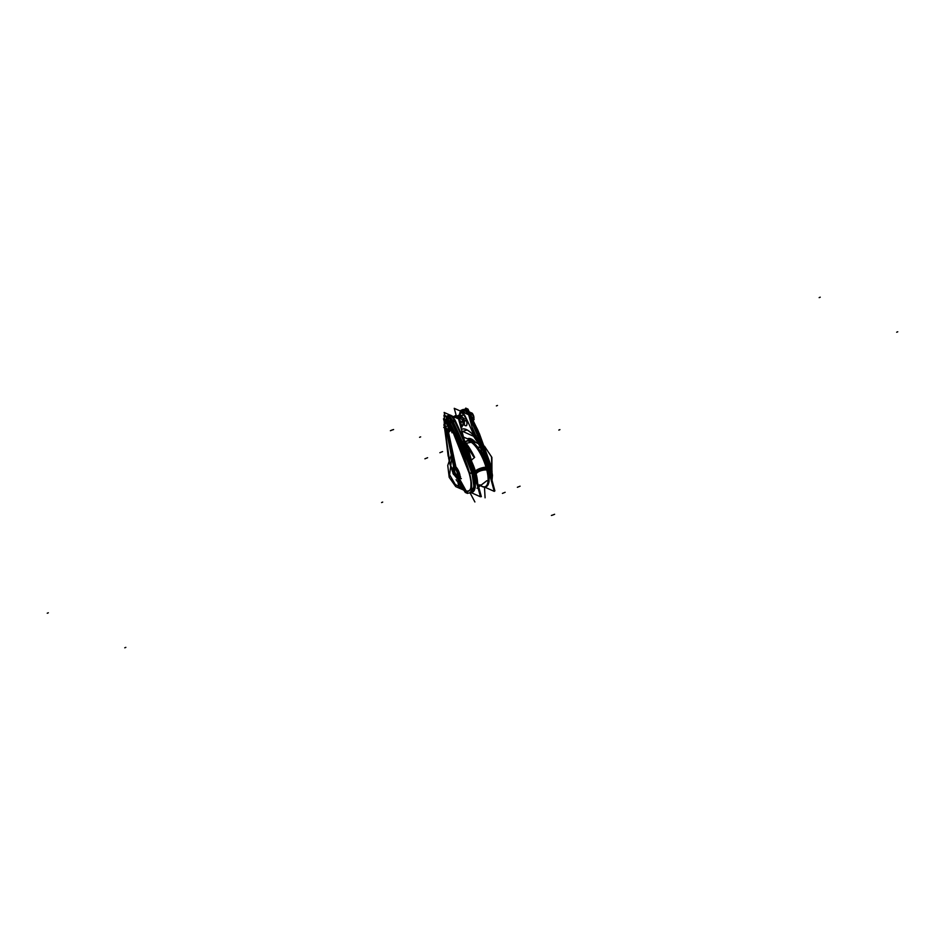 <?xml version="1.0" encoding="UTF-8"?>
<svg xmlns="http://www.w3.org/2000/svg" width="945" height="945" viewBox="0 0 945 945"><rect width="100%" height="100%" fill="white"/><g stroke="black" fill="none" stroke-linecap="round" stroke-linejoin="round"><path stroke-width="1.42" d="M446.406 416.591L446.312 416.674A9.048 3.083 67.8 0 1 446.347 416.639L447.091 416.048A9.308 3.178 67.8 0 1 452.537 420.608A116.329 39.678 67.8 0 1 473.433 473.185A24.771 8.446 67.8 0 1 471.827 492.333M471.909 473.681A24.357 8.304 67.8 0 1 470.185 492.51A24.357 8.304 67.8 0 1 469.854 492.534M472.394 470.74A24.724 8.434 67.8 0 1 471.614 492.369L470.752 492.451L474.26 486.793L472.358 473.539M472.878 472.252L471.732 472.63A3.095 0.768 161.9 0 1 469.488 473.173A3.095 0.768 -18.1 0 0 471.732 472.63L472.878 472.252L471.732 472.63L452.242 421.942L452.809 421.671L452.242 421.942L447.965 416.426L446.512 416.497M473.303 473.232A24.735 8.434 67.8 0 1 472.335 492.18A24.735 8.434 -112.2 0 0 473.303 473.232A24.735 8.434 67.8 0 1 472.335 492.18A24.735 8.434 -112.2 0 0 472.358 492.168A24.735 8.434 -112.2 0 0 473.303 473.232A24.735 8.434 67.8 0 1 471.555 492.369M471.614 492.369A24.724 8.434 67.8 0 1 471.071 492.416A24.735 8.434 -112.2 0 0 471.992 492.286A24.735 8.434 67.8 0 1 471.059 492.38A24.735 8.434 -112.2 0 0 471.992 492.286A24.735 8.434 67.8 0 1 471.059 492.38M464.822 448.273L467.539 449.489L480.473 496.786L470.775 492.451M458.03 483.072L459.175 487.277L462.07 488.565M470.35 462.944L473.244 471.992M452.915 421.624A116.306 39.666 -112.2 0 1 470.137 463.286A116.306 39.666 67.8 0 1 472.996 472.205A116.306 39.666 67.8 0 0 470.137 463.286A116.306 39.666 -112.2 0 0 452.915 421.624A116.306 39.666 67.8 0 1 470.137 463.286A116.306 39.666 67.8 0 1 472.996 472.205A116.306 39.666 67.8 0 0 470.137 463.286A116.306 39.666 -112.2 0 0 452.915 421.624A116.306 39.666 67.8 0 1 470.137 463.286A116.306 39.666 67.8 0 1 472.996 472.205M452.549 420.608L451.048 421.316A115.904 39.525 67.8 0 1 471.838 473.705L473.433 473.185M472.098 472.512L452.454 421.848M452.123 421.411L449.395 422.97M472.559 472.854L469.24 473.693M451.509 422.261A3.095 0.614 156.5 0 0 450.529 422.781A3.095 0.614 -23.5 0 1 451.509 422.261A3.095 0.614 156.5 0 0 450.529 422.781A3.095 0.614 -23.5 0 1 451.509 422.261A3.095 0.614 156.5 0 0 450.529 422.781M449.206 422.521L462.436 453.482L469.169 473.197L463.18 455.502L449.206 422.521L469.169 473.197C472.63 486.273 471.496 492.18 465.767 490.916C471.496 492.18 472.63 486.273 469.169 473.197L449.655 423.395L462.436 453.482L469.169 473.197C470.752 477.154 471.295 482.151 470.775 488.187C469.677 491.187 467.999 492.097 465.767 490.916C467.999 492.097 469.677 491.187 470.775 488.187C471.295 482.151 470.752 477.154 469.169 473.197C470.752 477.154 471.295 482.151 470.775 488.187C469.677 491.187 467.999 492.097 465.767 490.916L458.656 477.331C462.282 479.233 458.148 467.279 454.828 466.322C458.148 467.279 462.282 479.233 458.656 477.331L465.767 490.916L458.656 477.331C462.282 479.233 458.148 467.279 454.828 466.322C458.148 467.279 462.282 479.233 458.656 477.331C462.282 479.233 458.148 467.279 454.828 466.322L448.237 431.877C449.879 432.267 450.623 430.613 450.47 426.927L449.489 423.549L450.47 426.927C450.623 430.613 449.879 432.267 448.237 431.877C449.879 432.267 450.623 430.613 450.47 426.927L449.489 423.549L450.47 426.927C450.623 430.613 449.879 432.267 448.237 431.877M470.48 492.487L473.965 486.852L472.051 473.646L473.917 482.635M453.529 474.473L450.115 464.692L453.529 474.473L450.115 464.692L462.92 488.943L450.115 464.692L444.705 427.258L448.143 456.163L444.705 427.258L450.115 464.692L444.705 427.258M446.666 416.379A9.273 3.166 67.8 0 1 447.15 416.013L448.981 415.268A9.273 3.166 67.8 0 1 454.238 420.123L452.643 420.773M454.25 420.123A116.306 39.666 67.8 0 1 467.066 449.277M472.146 463.428L470.539 464.078M452.407 420.868A116.306 39.666 67.8 0 1 470.303 464.172M453.033 421.576L454.533 420.962A116.306 39.666 67.8 0 1 463.452 440.594L464.219 440.299L463.452 440.594A116.306 39.666 -112.2 0 0 454.533 420.962L453.033 421.576L454.533 420.962A116.306 39.666 67.8 0 1 463.452 440.594L467.385 454.061M463.983 440.323L463.31 440.571M464.338 441.386L463.605 441.433M455.325 420.915L454.533 420.962A116.306 39.666 67.8 0 1 463.452 440.594L464.149 440.335L463.452 440.594L468.366 457.321M465.743 445.875L464.219 440.299L463.936 441.291M464.656 441.74A36.583 12.474 67.8 0 1 464.692 441.787A3.709 2.362 140.3 0 0 464.775 440.972A37.646 12.84 67.8 0 0 464.231 440.346M445 415.623L444.138 412.469L450.292 415.209M464.538 440.878L458.526 418.883L451.462 415.741M459.66 423.029L460.806 422.557A4.949 1.689 -112.2 0 0 460.38 421.186M459.506 422.462L460.652 421.99A4.949 1.689 -112.2 0 1 460.959 423.325M461.987 427.081L459.412 417.643L455.041 415.694L459.412 417.643L461.987 427.081L460.593 426.455L461.987 427.081M455.478 417.288L455.041 415.694L455.478 417.288M456.104 417.808A4.949 1.689 67.8 0 1 458.053 417.43A4.949 1.689 67.8 0 1 460.617 422.32A4.949 1.689 -112.2 0 0 458.053 417.43A4.949 1.689 -112.2 0 0 456.104 417.808A4.949 1.689 67.8 0 1 458.053 417.43A4.949 1.689 67.8 0 1 460.617 422.32L459.577 422.746L460.617 422.32A4.949 1.689 -112.2 0 0 458.053 417.43A4.949 1.689 -112.2 0 0 456.104 417.808A4.949 1.689 67.8 0 1 458.053 417.43A4.949 1.689 67.8 0 1 460.617 422.32A4.949 1.689 -112.2 0 0 458.053 417.43A4.949 1.689 -112.2 0 0 456.104 417.808A4.949 1.689 67.8 0 1 458.053 417.43A4.949 1.689 67.8 0 1 460.617 422.32A4.949 1.689 -112.2 0 0 458.053 417.43A4.949 1.689 -112.2 0 0 456.104 417.808M450.387 422.261L449.95 420.679M444.705 421.364A6.19 2.114 67.8 0 1 445.39 420.076A6.19 2.114 67.8 0 1 450.446 427.317M447.646 420.655L446.642 419.556L448.131 420.868M466.133 491.483L467.775 492.983C474.295 494.707 471.874 477.249 465.85 461.774C460.782 445.556 454.628 430.908 447.363 417.808L446.524 418.848M458.467 477.26L457.64 477.603A6.19 2.114 67.8 0 0 458.597 477.745A6.19 2.114 67.8 0 0 458.514 472.027A6.19 2.114 67.8 0 0 454.545 466.298M458.857 477.379L457.971 477.745A6.19 2.114 67.8 0 1 454.002 472.016A6.19 2.114 67.8 0 1 453.919 466.298A6.19 2.114 67.8 0 1 454.876 466.452M466.168 491.494L458.904 477.627M458.868 477.556L458.124 475.666M455.962 469.511L448.024 429.668M446.808 420.608L446.56 418.859M463.936 490.502L450.163 464.905M448.804 459.211L444.327 426.301M444.28 424.577L444.233 421.517M444.28 419.155L444.41 418.399M453.777 469.098L454.805 472.11L453.777 469.098M448.107 416.367L446.69 419.698M446.654 418.659A3.095 2.74 114 0 1 447.776 416.58A3.095 2.74 114 0 0 446.642 418.694A3.095 2.74 -66 0 1 447.776 416.58A3.095 2.74 114 0 0 446.642 418.694A3.095 2.74 -66 0 1 447.646 416.71M446.347 416.639A9.048 3.083 67.8 0 1 451.627 421.045M452.064 422.025L447.835 416.521M446.394 416.603L446.973 416.143A9.273 3.166 67.8 0 1 452.419 420.667A9.273 3.166 -112.2 0 0 446.808 416.296A9.273 3.166 67.8 0 1 452.419 420.667A9.273 3.166 -112.2 0 0 446.808 416.296M454.58 421.34L453.198 421.907M447.15 416.013A9.273 3.166 67.8 0 1 452.962 422.002M448.875 415.304A9.273 3.166 67.8 0 1 454.12 420.171A9.273 3.166 -112.2 0 0 448.875 415.304C450.659 414.382 452.82 416.213 455.348 420.808L455.348 420.785M452.501 420.832A9.273 3.166 -112.2 0 0 447.257 415.965M455.171 420.442L454.226 420.631M464.373 440.701L463.605 440.996M464.751 441.516A36.914 12.592 67.8 0 1 474.626 457.392L470.634 460.794M464.408 441.138L473.48 456.565L464.975 442.992M464.16 441.15L463.416 441.209L464.16 441.15M448.036 416.332L446.631 419.674M452.478 421.954L449.643 423.502M450.411 426.549L449.099 427.081A6.19 2.114 67.8 0 1 448.922 431.995A6.19 2.114 67.8 0 1 443.866 424.742L444.847 424.34M458.833 477.65L467.539 493.432L458.833 477.65L467.539 493.432L465.271 492.416L455.75 474.603M458.821 477.603L458.018 475.618M455.833 469.452L448.001 429.656M446.831 420.619L446.241 416.166L446.831 420.619L446.241 416.166L443.973 415.162L444.953 422.616M454.769 472.004L445.473 426.644M446.335 416.969L446.3 420.277M447.493 429.432L455.325 469.228M457.498 475.382L458.29 477.331M458.479 477.78L467.078 492.806M455.797 474.626L464.881 491.825L455.797 474.626L464.881 491.825L467.043 492.782L458.797 477.662M457.51 474.402L447.942 429.632L455.773 469.429L447.942 429.632M490.207 473.752A24.771 8.446 -112.2 0 0 487.915 464.408M491.683 479.174A24.357 8.304 -112.2 0 0 489.876 466.346M489.522 466.523L491.329 477.827M490.42 474.508A24.735 8.434 -112.2 0 0 488.801 466.889A24.735 8.434 67.8 0 1 490.42 474.508A24.735 8.434 -112.2 0 0 488.801 466.889A24.735 8.434 67.8 0 1 490.42 474.508A24.735 8.434 -112.2 0 0 488.801 466.889M488.6 465.814L489.486 465.365C484.383 448.048 477.556 431.286 468.992 415.091L483.214 446.678L489.486 465.365L483.214 446.678L468.992 415.091L483.214 446.678L489.486 465.365M490.609 475.229A24.724 8.434 -112.2 0 0 488.116 464.314M489.534 474.071A24.121 8.221 -112.2 0 0 487.703 466.015A24.121 8.221 67.8 0 1 489.534 474.071A24.121 8.221 -112.2 0 0 487.703 466.015A24.121 8.221 67.8 0 1 489.534 474.071A24.121 8.221 -112.2 0 0 487.703 466.015L484.856 457.144M484.312 452.194L481.962 443.595L479.694 442.579M484.714 453.647L494.896 490.88L494.022 490.49M468.696 439.354A25.562 8.718 67.8 0 1 474.969 442.154A25.562 8.718 67.8 0 0 468.696 439.354A25.562 8.718 67.8 0 1 474.969 442.154A25.562 8.718 67.8 0 0 468.696 439.354A25.562 8.718 67.8 0 1 474.969 442.154M489.64 465.294A3.095 0.732 -16 0 0 490.561 464.479L490.549 464.456A3.095 0.732 164 0 1 489.64 465.294A3.095 0.732 -16 0 0 490.561 464.479L479.044 432.869L490.549 464.456A3.095 0.732 164 0 1 489.64 465.294A3.095 0.732 -16 0 0 490.561 464.479L479.044 432.869M489.77 466.393L491.53 478.56L489.77 466.393M489.026 466.121L490.679 464.928M468.661 414.654L470.043 414.524M470.327 414.843L469.618 414.867L470.327 414.843L478.513 431.641L470.067 414.371M486.013 458.419A116.329 39.678 -112.2 0 1 488.707 466.936L489.935 466.31A115.904 39.525 -112.2 0 0 469.145 413.922L467.834 414.359A116.329 39.678 -112.2 0 0 467.834 414.359A9.308 3.178 -112.2 0 0 462.932 409.575A9.308 3.178 -112.2 0 0 462.4 409.776M480.438 442.921A116.329 39.678 -112.2 0 0 469.417 417.572M488.494 465.873A116.306 39.666 -112.2 0 0 485.635 456.943A116.306 39.666 -112.2 0 0 485.517 456.589A116.306 39.666 67.8 0 1 485.635 456.943A116.306 39.666 -112.2 0 1 488.494 465.873A116.306 39.666 -112.2 0 0 485.635 456.943A116.306 39.666 -112.2 0 1 488.494 465.873A116.306 39.666 -112.2 0 0 485.635 456.943A116.306 39.666 67.8 0 0 485.517 456.589M481.348 445A116.306 39.666 -112.2 0 0 469.488 417.477M468.814 415.15L481.631 443.441M482.647 446.099L489.191 465.519M487.691 466.086L488.624 465.909L485.706 456.813M475.902 442.567A26.495 9.037 -112.2 0 0 467.503 438.823M474.768 442.059A25.432 8.67 -112.2 0 0 468.885 439.437M475.819 442.532A26.365 8.989 -112.2 0 0 467.657 438.882A26.365 8.989 67.8 0 1 475.819 442.532A26.365 8.989 -112.2 0 0 467.657 438.882A26.365 8.989 -112.2 0 1 475.819 442.532M475.016 437.57A3.709 2.362 -39.7 0 1 474.886 436.838A37.646 12.84 -112.2 0 0 461.373 429.278M461.396 429.396A37.517 12.793 67.8 0 1 474.272 436.2L474.65 437.086A36.701 12.521 -112.2 0 0 474.166 436.519A36.701 12.521 -112.2 0 1 474.65 437.086L479.895 446.43L474.65 437.086A36.701 12.521 -112.2 0 0 474.166 436.519A36.701 12.521 -112.2 0 1 474.65 437.086L479.895 446.43L474.272 436.2A37.517 12.793 -112.2 0 0 461.396 429.396A37.517 12.793 67.8 0 1 474.272 436.2A115.066 39.241 -112.2 0 0 465.436 416.78A115.066 39.241 67.8 0 1 474.272 436.2L474.65 437.086L474.272 436.2A115.066 39.241 -112.2 0 0 465.436 416.78A8.044 2.74 -112.2 0 0 459.613 414.182A8.044 2.74 67.8 0 1 465.436 416.78A8.044 2.74 -112.2 0 0 459.613 414.182A115.066 39.241 -112.2 0 0 459.601 415.599A115.066 39.241 67.8 0 1 459.613 414.182A115.066 39.241 -112.2 0 0 459.601 415.599A115.066 39.241 67.8 0 1 459.613 414.182A8.044 2.74 67.8 0 1 465.436 416.78A115.066 39.241 67.8 0 1 474.272 436.2A37.517 12.793 -112.2 0 0 461.396 429.396A37.517 12.793 -112.2 0 1 474.272 436.2A115.066 39.241 -112.2 0 0 465.436 416.78A8.044 2.74 -112.2 0 0 459.613 414.182A115.066 39.241 -112.2 0 0 459.601 415.599M461.845 431.026L474.662 436.744L468.637 414.749L454.25 408.323L456.435 416.32M463.983 424.506A6.804 2.315 -112.2 0 0 466.464 420.608A6.804 2.315 -112.2 0 1 463.983 424.506A6.804 2.315 -112.2 0 0 466.464 420.608L464.066 420.915L466.464 420.608A6.804 2.315 -112.2 0 1 463.983 424.506A6.804 2.315 -112.2 0 0 466.464 420.608A6.804 2.315 -112.2 0 0 462.601 413.567A6.804 2.315 -112.2 0 0 460.227 415.327L456.529 416.851A4.949 1.689 67.8 0 1 460.581 422.651L464.243 421.151M463.652 424.636A4.949 1.689 67.8 0 0 463.759 424.588A4.949 1.689 67.8 0 0 463.865 420.679L466.405 420.23A6.934 2.362 67.8 0 1 463.912 424.529L462.908 424.943L463.133 421.293L459.164 415.776L460.168 415.363A6.934 2.362 67.8 0 1 462.648 413.52A6.934 2.362 67.8 0 1 466.617 421.033A1.855 0.685 166.1 0 0 464.019 421.246A4.949 1.689 67.8 0 0 460.014 415.422A4.949 1.689 67.8 0 0 459.908 415.469M460.014 415.422L460.085 415.398A4.949 1.689 67.8 0 1 464.066 420.915A4.949 1.689 67.8 0 1 463.83 424.553L464.42 424.506M460.085 415.398A4.949 1.689 67.8 0 1 464.066 420.915A4.949 1.689 67.8 0 0 461.125 415.694A4.949 1.689 67.8 0 0 459.553 417.489A4.949 1.689 67.8 0 1 459.707 415.8A4.949 1.689 67.8 0 0 459.553 417.489A4.949 1.689 67.8 0 1 461.125 415.694A4.949 1.689 67.8 0 1 464.066 420.915A4.949 1.689 67.8 0 1 463.83 424.553M466.464 420.608A6.804 2.315 -112.2 0 0 462.601 413.567A6.804 2.315 -112.2 0 0 460.227 415.327A6.804 2.315 -112.2 0 1 462.601 413.567A6.804 2.315 -112.2 0 1 466.464 420.608L460.687 422.297L466.464 420.608A6.804 2.315 -112.2 0 0 462.601 413.567A6.804 2.315 -112.2 0 0 460.227 415.327A6.804 2.315 -112.2 0 1 462.601 413.567A6.804 2.315 -112.2 0 1 466.464 420.608L460.687 422.297M456.01 417.761A4.949 1.689 67.8 0 1 456.529 416.851M464.137 420.879L463.133 421.293L464.137 420.879M464.089 420.584L460.428 422.084A4.949 1.689 67.8 0 1 460.451 425.911M469.299 412.835L469.7 414.323L469.322 412.764M464.586 409.504L465.259 408.831L466.854 410.567L467.208 409.693L477.638 429.656L490.868 465.613L477.638 429.656M492.109 480.686L490.868 465.613M468.874 415.245L470.338 415.044M464.716 409.634L465.743 409.823A3.095 2.74 -66 0 0 464.763 409.646A3.095 2.74 114 0 1 465.814 409.858A3.095 2.74 114 0 0 464.916 409.646M465.743 409.823L468.885 412.563L465.814 409.858L463.641 409.492L467.799 413.048L464.503 409.669L468.755 415.174M468.602 414.099A9.048 3.083 -112.2 0 0 463.877 409.468L462.932 409.575M463.085 409.551L464.656 409.646M462.117 410.236A9.273 3.166 67.8 0 1 467.917 414.335A9.273 3.166 -112.2 0 0 462.117 410.236A9.273 3.166 67.8 0 1 467.917 414.335A9.273 3.166 -112.2 0 0 463.062 409.563M464.999 413.119A9.273 3.166 -112.2 0 0 461.03 410.343A9.273 3.166 -112.2 0 0 460.77 410.484M468.047 414.477L468.129 414.442A9.273 3.166 -112.2 0 0 462.896 409.575L461.03 410.343M465.212 413.213A9.273 3.166 -112.2 0 0 461.136 410.295A9.273 3.166 67.8 0 1 465.212 413.213A9.273 3.166 -112.2 0 0 460.416 411.075A9.273 3.166 67.8 0 1 465.212 413.213A9.273 3.166 -112.2 0 0 460.416 411.075M462.755 409.634A9.273 3.166 67.8 0 1 466.901 412.67M474.614 436.507L475.902 435.964M471.968 426.892A116.306 39.666 67.8 0 1 475.725 435.574L474.484 436.094L475.725 435.574A116.306 39.666 -112.2 0 0 471.968 426.892A116.306 39.666 67.8 0 1 475.725 435.574L474.484 436.094L475.725 435.574A116.306 39.666 -112.2 0 0 471.968 426.892A116.306 39.666 -112.2 0 1 475.725 435.574L474.484 436.094M485.163 458.101L486.025 457.746A116.306 39.666 -112.2 0 0 484.998 454.687M484.194 458.502A116.306 39.666 -112.2 0 0 478.264 442.177M478.075 441.717A116.306 39.666 -112.2 0 0 472.169 427.66M480.733 443.051A116.306 39.666 -112.2 0 0 469.086 416.391M482.174 448.45L475.725 435.574M474.532 436.909L476.174 435.988M475.926 436.377L474.898 436.968M474.284 436.578A36.914 12.592 -112.2 0 1 484.809 453.21L484.36 455.171M473.575 436.259L484.123 452.194C480.32 444.941 477.142 439.862 474.614 436.968M474.673 437.157L476.209 436.271M474.177 436.153L475.808 435.468M464.798 409.669L467.184 411.323M471.886 417.773L472.972 417.324A6.19 2.114 -112.2 0 1 473.504 420.631M465.731 408.11L467.999 409.126L469.63 412.906M456.211 474.815A6.06 2.067 -112.2 0 0 458.998 477.39M461.337 478.666L458.951 477.603M459.022 477.343A6.06 2.067 67.8 0 1 456.388 474.886A6.06 2.067 -112.2 0 0 459.022 477.343A6.06 2.067 67.8 0 1 456.388 474.886A6.06 2.067 67.8 0 0 459.022 477.343M469.181 411.855L470.374 412.386L471.791 417.607M450.34 422.285L449.926 420.749M450.139 426.656A6.06 2.067 -112.2 0 0 445.355 420.218A6.06 2.067 -112.2 0 0 444.682 422.498M445.414 420.206A6.06 2.067 -112.2 0 0 444.788 422.545A6.06 2.067 67.8 0 1 446.702 420.525A6.06 2.067 67.8 0 1 450.233 426.62A6.06 2.067 -112.2 0 0 445.461 420.182M452.017 432.775L448.851 421.186L443.5 418.8L444.481 422.403M445.567 427.01L454.616 471.413A3.012 1.028 -112.2 0 0 456.648 474.886A3.012 1.028 -112.2 0 0 457.156 472.547L457.947 472.417A3.709 1.264 67.8 0 1 458.053 475.217M458.065 475.276A3.709 1.264 -112.2 0 0 458.112 472.606A3.709 1.264 67.8 0 1 458.065 475.276A3.709 1.264 -112.2 0 0 458.112 472.606A3.709 1.264 67.8 0 1 458.065 475.276A3.709 1.264 -112.2 0 0 458.112 472.606M458.089 475.37A3.792 1.299 -112.2 0 0 458.16 472.37M456.742 474.933A3.095 1.051 -112.2 0 0 457.321 472.713A3.095 1.051 -112.2 0 0 455.23 469.299A3.095 1.051 -112.2 0 0 454.687 471.543A3.095 1.051 -112.2 0 0 456.695 474.91M457.356 472.701L458.006 472.618M454.592 471.366L453.836 468.566L456.565 469.783L458.183 475.689L455.443 474.473L454.722 471.815M454.545 469.653A3.095 1.051 -112.2 0 0 454.687 471.543A3.095 1.051 -112.2 0 0 456.778 474.957A3.095 1.051 -112.2 0 0 457.321 472.713A3.095 1.051 -112.2 0 0 455.844 469.795A3.095 1.051 -112.2 0 0 454.557 469.606L454.521 469.7A3.012 1.028 -112.2 0 0 454.71 471.756L454.746 471.72M457.25 472.902A3.012 1.028 -112.2 0 0 455.821 469.937A3.012 1.028 -112.2 0 0 454.521 469.7M455.691 468.649A3.709 1.264 67.8 0 1 458.065 472.866M473.398 419.131L474.118 419.45L472.5 413.567L469.759 412.351M471.165 413.071A3.095 1.051 67.8 0 1 472.972 415.658A3.095 1.051 67.8 0 1 473.303 418.6A3.095 1.051 67.8 0 0 472.972 415.658A3.095 1.051 67.8 0 0 471.165 413.071L469.96 413.567L471.165 413.071A3.095 1.051 67.8 0 1 472.972 415.658A3.095 1.051 67.8 0 1 473.303 418.6A3.095 1.051 67.8 0 0 472.972 415.658A3.095 1.051 67.8 0 0 471.165 413.071L469.96 413.567M469.996 413.627L471.732 412.918A3.095 1.051 -112.2 0 0 471.248 412.835L469.913 413.39M469.972 413.497L471.567 412.847A3.095 1.051 -112.2 0 1 472.382 413.52M473.811 418.351A3.095 1.051 -112.2 0 0 472.547 413.733M448.485 422.758L444.93 421.175M446.229 422.061A4.016 1.37 67.8 0 1 446.749 422.108A4.016 1.37 67.8 0 1 449.548 426.904A4.016 1.37 67.8 0 0 446.749 422.108L446.749 422.108A4.016 1.37 67.8 0 1 449.548 426.904A4.016 1.37 67.8 0 0 446.749 422.108L446.359 422.273M446.217 422.427A4.016 1.37 -112.2 0 0 445.591 422.332A4.016 1.37 -112.2 0 0 445.249 422.746M445.343 422.734A4.016 1.37 67.8 0 1 446.205 422.332A4.016 1.37 -112.2 0 0 445.697 422.285M445.65 422.309A4.016 1.37 -112.2 0 0 445.331 422.746A4.016 1.37 67.8 0 1 446.205 422.332A4.016 1.37 67.8 0 1 448.615 425.829A4.016 1.37 67.8 0 1 448.922 429.597A4.016 1.37 -112.2 0 0 448.615 425.829A4.016 1.37 -112.2 0 0 446.205 422.332A4.016 1.37 -112.2 0 0 445.331 422.746A4.016 1.37 -112.2 0 1 446.205 422.332A4.016 1.37 67.8 0 1 448.615 425.829A4.016 1.37 67.8 0 1 448.922 429.597A4.016 1.37 -112.2 0 0 448.615 425.829A4.016 1.37 -112.2 0 0 446.205 422.332A4.016 1.37 -112.2 0 1 448.615 425.829A4.016 1.37 -112.2 0 1 448.922 429.597M447.351 429.243A3.319 1.134 -112.2 0 0 447.398 429.278A3.319 1.134 -112.2 0 1 445.556 426.679A3.319 1.134 -112.2 0 1 445.06 423.549A3.319 1.134 -112.2 0 1 445.863 423.265L446.371 422.273A4.099 1.394 -112.2 0 0 445.497 422.38M446.075 422.356L445.686 423.183A3.319 1.134 -112.2 0 1 448.001 426.833A3.319 1.134 -112.2 0 1 447.398 429.278A3.319 1.134 -112.2 0 0 447.528 429.325A3.402 1.158 -112.2 0 0 448.119 426.868A3.402 1.158 -112.2 0 0 445.827 423.112A3.402 1.158 -112.2 0 0 445.095 423.454A3.402 1.158 -112.2 0 0 445.603 426.667A3.402 1.158 -112.2 0 0 447.446 429.29A3.402 1.158 67.8 0 1 445.213 425.486A3.402 1.158 67.8 0 1 445.827 423.112A3.402 1.158 67.8 0 1 448.119 426.868A3.402 1.158 67.8 0 1 447.528 429.337A3.402 1.158 -112.2 0 0 448.119 426.868A3.402 1.158 -112.2 0 0 445.827 423.112A3.402 1.158 -112.2 0 0 445.213 425.486A3.402 1.158 -112.2 0 0 447.446 429.29A3.402 1.158 67.8 0 1 445.213 425.486A3.402 1.158 67.8 0 1 445.827 423.112A3.402 1.158 -112.2 0 0 445.213 425.486A3.402 1.158 -112.2 0 0 447.446 429.29M446.17 422.403L445.875 423.029M447.304 423.667L444.292 422.32L446.064 428.794L449.076 430.14L447.304 423.667M446.111 422.285L446.158 422.179A4.099 1.394 -112.2 0 1 449.111 427.081M448.958 429.715A4.099 1.394 -112.2 0 0 449.17 427.294M448.899 429.526A4.016 1.37 -112.2 0 0 448.402 425.581A4.016 1.37 -112.2 0 0 446.005 422.332M480.308 496.196L481.348 496.657L468.696 450.399M476.067 480.674A24.298 8.292 -112.2 0 0 474.603 473.339A24.298 8.292 -112.2 0 1 476.067 480.674A24.298 8.292 -112.2 0 0 474.603 473.339A24.298 8.292 -112.2 0 1 476.067 480.674A24.298 8.292 -112.2 0 0 474.603 473.339A24.298 8.292 -112.2 0 0 471.898 465.448A24.298 8.292 -112.2 0 1 474.603 473.339A24.298 8.292 -112.2 0 0 471.898 465.448A24.298 8.292 -112.2 0 1 474.603 473.339A24.298 8.292 -112.2 0 0 471.898 465.448M476.67 479.528A24.865 8.481 67.8 0 0 475.323 473.244A24.865 8.481 67.8 0 0 473.114 466.57A24.865 8.481 67.8 0 1 475.323 473.244A24.865 8.481 67.8 0 1 476.67 479.528A24.865 8.481 -112.2 0 0 475.323 473.244L475.595 473.138A24.865 8.481 -112.2 0 0 472.488 464.267A24.865 8.481 67.8 0 1 475.595 473.138A24.865 8.481 67.8 0 1 477.154 481.324A24.865 8.481 -112.2 0 0 475.595 473.138A24.865 8.481 67.8 0 1 477.154 481.324A24.865 8.481 -112.2 0 0 475.595 473.138L475.323 473.244A24.865 8.481 67.8 0 1 476.67 479.528A24.865 8.481 -112.2 0 0 475.323 473.244A24.865 8.481 -112.2 0 0 473.114 466.57A24.865 8.481 67.8 0 1 475.323 473.244L475.595 473.138A24.865 8.481 -112.2 0 0 472.488 464.267A24.865 8.481 67.8 0 1 475.595 473.138A24.865 8.481 67.8 0 1 477.154 481.324M472.276 463.499A24.865 8.481 67.8 0 1 476.067 474.52L475.595 474.709A24.865 8.481 67.8 0 0 473.433 467.716M471.85 461.94A24.523 8.363 67.8 0 1 475.89 472.89A24.523 8.363 67.8 0 0 471.85 461.94A24.523 8.363 67.8 0 1 475.89 472.89A24.523 8.363 67.8 0 0 471.85 461.94A24.523 8.363 67.8 0 1 475.89 472.89L475.89 472.913A6.58 2.079 164.7 0 1 479.469 469.984A6.58 2.079 164.7 0 1 486.427 468.59A24.523 8.363 -112.2 0 0 475.808 446.713A24.523 8.363 -112.2 0 0 465.401 442.307A24.523 8.363 -112.2 0 1 475.808 446.713A24.523 8.363 -112.2 0 1 486.427 468.59A6.58 2.079 -15.3 0 0 479.469 469.984A6.58 2.079 -15.3 0 0 475.89 472.89A24.523 8.363 67.8 0 1 476.977 477.615L477.556 482.8M471.862 461.999A24.806 8.458 67.8 0 1 475.252 470.74A24.806 8.458 67.8 0 1 476.28 474.402A6.58 2.445 166.1 0 1 476.268 474.366A6.58 2.445 166.1 0 1 479.824 471.142A6.58 2.445 166.1 0 1 487.018 470.019A24.806 8.458 67.8 0 0 476.174 446.82A24.806 8.458 67.8 0 0 465.271 442.154M467.054 440.748A24.865 8.481 67.8 0 1 487.006 468.472A24.865 8.481 -112.2 0 0 467.054 440.748M467.373 440.618A24.865 8.481 67.8 0 1 467.421 440.606A24.865 8.481 67.8 0 1 487.75 469.748L487.277 469.937A24.865 8.481 67.8 0 0 466.948 440.795A24.865 8.481 67.8 0 0 466.322 441.15M467.314 440.642A24.865 8.481 67.8 0 1 487.277 468.366A24.865 8.481 67.8 0 1 486.132 486.663A24.865 8.481 -112.2 0 0 487.277 468.366A24.865 8.481 -112.2 0 0 467.314 440.642M486.179 486.64A24.865 8.481 67.8 0 0 486.238 486.628A24.865 8.481 67.8 0 0 486.97 466.889L486.498 467.078A24.865 8.481 67.8 0 1 485.765 486.817A24.865 8.481 67.8 0 1 485.068 487.006M485.872 486.769A24.865 8.481 -112.2 0 0 487.006 468.472A24.865 8.481 67.8 0 1 485.872 486.769M476.977 477.615A24.523 8.363 67.8 0 0 475.89 472.89L475.89 472.913A6.58 2.079 164.7 0 1 479.469 469.984A6.58 2.079 164.7 0 1 486.427 468.59A24.523 8.363 -112.2 0 1 479.765 484.856A24.523 8.363 -112.2 0 0 486.427 468.59A6.58 2.079 -15.3 0 0 479.469 469.984A6.58 2.079 -15.3 0 0 475.89 472.89A6.58 2.079 164.7 0 1 479.469 469.984A6.58 2.079 164.7 0 1 486.427 468.59A24.523 8.363 -112.2 0 1 479.765 484.856A24.523 8.363 -112.2 0 0 486.427 468.59A24.523 8.363 -112.2 0 0 475.808 446.713A24.523 8.363 -112.2 0 0 465.401 442.307A24.523 8.363 -112.2 0 1 475.808 446.713A24.523 8.363 -112.2 0 1 486.427 468.59A24.523 8.363 -112.2 0 0 475.808 446.713A24.523 8.363 -112.2 0 0 465.401 442.307M477.591 482.93A24.806 8.458 67.8 0 0 475.5 471.555L475.5 471.555A6.58 1.713 163.4 0 1 479.139 468.791A6.58 1.713 163.4 0 1 486.238 467.173A24.806 8.458 67.8 0 1 479.658 484.856L479.67 484.868M477.308 481.891A24.865 8.481 67.8 0 0 475.288 471.661L474.815 471.85A24.865 8.481 67.8 0 1 476.41 478.595M487.372 468.318L484.88 460.239L480.403 451.237L476.245 445.378L472.488 441.847L468.874 440.394L472.535 441.87L480.391 451.226L484.88 460.239L487.537 469.819M484.62 487.077L494.259 491.376L482.895 449.82M482.883 449.761L481.607 445.119L479.741 444.28M463.487 437.027L479.623 444.233M469.488 473.173A3.095 0.768 161.9 0 0 471.732 472.63L465.613 454.71L452.242 421.942L465.613 454.71L471.732 472.63A3.095 0.768 161.9 0 1 469.488 473.173A3.095 0.768 -18.1 0 0 471.732 472.63L465.613 454.71L452.242 421.942L447.965 416.426L452.242 421.942L452.809 421.671L452.242 421.942L447.965 416.426M464.149 440.335L463.452 440.594L469.287 460.558M462.92 488.943L456.116 479.729M448.249 415.883A9.273 3.166 67.8 0 1 454.12 420.171A9.273 3.166 -112.2 0 0 448.249 415.883A9.273 3.166 67.8 0 1 454.12 420.171M382.678 502.102L381.591 502.551M473.622 473.917L472.098 474.39M451.745 453.694L447.753 465.448L449.206 477.355L455.75 486.604L465.838 491.01L455.75 486.604L449.206 477.355L447.753 465.448L451.745 453.694L447.753 465.448L449.206 477.355L455.75 486.604L465.838 491.01L455.75 486.604L449.206 477.355L447.753 465.448L451.745 453.694M491.861 470.043L491.53 456.801L484.608 446.512L491.53 456.801L491.861 470.043L491.53 456.801L484.608 446.512L491.53 456.801L491.861 470.043M48.325 612.785L47.25 613.222M475.489 480.367L473.894 480.863M125.839 647.372L124.764 647.809M553.002 514.954L551.408 515.45M425.994 458.372L424.919 458.809M477.095 479.694L475.252 480.45M463.452 440.594L463.711 441.339L463.452 440.594A116.306 39.666 -112.2 0 0 454.533 420.962M460.652 432.066L467.043 429.999L460.652 432.066M463.44 415.103L453.222 416.521L463.44 415.103M463.593 424.659L461.869 426.632L463.593 424.659M461.55 426.88L460.829 427.329L461.55 426.88M453.588 417.879L459.636 414.737L464.432 418.966L459.636 414.737L453.588 417.879L459.636 414.737L464.432 418.966L459.636 414.737L453.588 417.879M459.577 422.746L460.617 422.32M461.337 417.347L455.903 417.714L461.337 417.347M460.971 415.717L454.805 417.229L460.971 415.717M461.703 426.041L462.672 425.037L461.703 426.041M444.847 426.975L443.772 427.412L444.847 426.975M449.489 423.549L450.47 426.927L449.206 427.435M420.643 436.873L419.568 437.311M427.612 457.711L426.538 458.16M455.254 420.608L454.309 420.808M505.126 492.298L504.039 492.747M503.508 492.959L502.433 493.396M554.609 514.281L552.766 515.037M474.898 501.96L470.126 492.971M446.288 416.946L444.138 415.977L446.288 416.946L446.772 420.572L446.288 416.946L444.138 415.977L445.012 422.639M464.881 491.825L467.043 492.782L464.881 491.825M469.263 417.017A116.306 39.666 67.8 0 1 480.58 442.981A116.306 39.666 -112.2 0 0 469.263 417.017A116.306 39.666 67.8 0 1 480.58 442.981M469.618 414.867L470.315 414.949M463.499 409.516L464.503 409.669L468.992 415.091L464.503 409.669L463.499 409.516L464.503 409.669M480.426 444.587L476.079 436.283M558.826 430.093L559.901 429.644M896.675 332.215L897.75 331.778M819.161 297.628L820.236 297.191M391.998 430.046L393.592 429.55M519.006 486.628L520.081 486.191M463.995 421.116A1.855 0.638 165.4 0 1 466.57 420.844M464.172 420.868L460.498 422.368L464.172 420.868M459.553 417.489A4.949 1.689 67.8 0 1 461.125 415.694A4.949 1.689 67.8 0 1 464.066 420.915M467.102 411.193A3.095 2.74 114 0 0 465.85 409.87M496.385 405.901L497.46 405.464M517.387 487.289L518.462 486.84M439.874 452.702L440.961 452.253M474.638 437.192L476.221 436.531M441.492 452.041L442.567 451.604M390.391 430.719L392.234 429.963M485.08 497.802L484.478 487.112M474.272 436.2L474.65 437.086M466.098 408.854L468.259 409.811L466.098 408.854L468.259 409.811L469.476 412.646M444.788 422.545A6.06 2.067 67.8 0 1 446.702 420.525A6.06 2.067 67.8 0 1 450.233 426.62A6.06 2.067 -112.2 0 0 446.702 420.525A6.06 2.067 -112.2 0 0 444.788 422.545A6.06 2.067 67.8 0 1 446.702 420.525A6.06 2.067 67.8 0 1 450.233 426.62M454.687 471.543A3.095 1.051 -112.2 0 0 456.778 474.957A3.095 1.051 -112.2 0 0 457.321 472.713A3.095 1.051 -112.2 0 0 455.23 469.299A3.095 1.051 -112.2 0 0 454.687 471.543A3.095 1.051 -112.2 0 0 456.778 474.957A3.095 1.051 -112.2 0 0 457.321 472.713A3.095 1.051 -112.2 0 0 455.23 469.299A3.095 1.051 -112.2 0 0 454.687 471.543A3.095 1.051 -112.2 0 0 456.778 474.957A3.095 1.051 -112.2 0 0 457.321 472.713A3.095 1.051 -112.2 0 0 455.23 469.299A3.095 1.051 -112.2 0 0 454.687 471.543L454.687 471.543M453.316 473.221L454.391 472.783L453.316 473.221M445.414 426.738L446.489 426.301L445.414 426.738M443.725 427.435L444.8 426.998L443.725 427.435M445.827 423.112A3.402 1.158 67.8 0 1 448.119 426.868A3.402 1.158 67.8 0 1 447.528 429.337A3.402 1.158 -112.2 0 0 448.119 426.868A3.402 1.158 -112.2 0 0 445.827 423.112M446.749 422.108A4.016 1.37 67.8 0 1 449.548 426.904M466.523 441.031A24.865 8.481 67.8 0 1 487.006 468.472L487.277 468.366A24.865 8.481 67.8 0 1 486.096 486.675A24.865 8.481 -112.2 0 0 487.277 468.366L487.006 468.472A24.865 8.481 67.8 0 1 485.293 486.947A24.865 8.481 -112.2 0 0 487.006 468.472A24.865 8.481 -112.2 0 0 466.523 441.031A24.865 8.481 67.8 0 1 487.006 468.472L487.277 468.366A24.865 8.481 67.8 0 1 486.096 486.675M466.582 440.949L467.184 440.701A24.865 8.481 67.8 0 1 487.277 468.366A24.865 8.481 -112.2 0 0 467.184 440.701A24.865 8.481 67.8 0 1 487.277 468.366M491.896 457.451L484.478 446.182L491.896 457.451L484.478 446.182L491.896 457.451L491.932 470.445L491.896 457.451M475.111 442.378L473.032 442.236L475.111 442.378M471.106 442.295L466.168 443.299L471.106 442.295M452.088 455.336L449.607 474.744L455.277 484.513L464.916 489.581L455.277 484.513L449.607 474.744L455.277 484.513L464.916 489.581L455.277 484.513L449.607 474.744L452.088 455.336M476.977 488.281L486.84 480.733L476.977 488.281M477.355 446.749L479.446 447.564L477.355 446.749M462.07 484.631L452.938 473.374L462.07 484.631M472.488 464.267A24.865 8.481 67.8 0 1 475.595 473.138M475.914 472.996A6.58 2.079 164.7 0 1 479.469 469.984A6.58 2.079 164.7 0 1 486.64 468.602A6.58 2.079 164.7 0 0 479.469 469.984A6.58 2.079 164.7 0 0 475.914 472.996M487.006 468.472A24.865 8.481 67.8 0 1 485.293 486.947M479.765 484.856A24.523 8.363 -112.2 0 0 486.427 468.59M471.673 492.357L470.185 492.51M474.083 490.715L475.229 487.679L475.465 482.907L473.362 472.039L470.456 462.967M470.492 463.062L473.339 471.957M450.103 464.692L449.3 461.384M464.184 440.216L464.538 441.28L464.184 440.216M455.195 417.395L456.754 416.757M460.605 476.93L458.597 477.745M450.859 467.326L449.631 462.79M449.631 462.778L449.04 460.286M448.922 415.292L447.977 415.67M464.385 440.689L455.159 420.43L452.017 416.154L449.985 415.162M464.219 440.299L455.348 420.808M490.762 465.212L492.451 475.264L492.014 480.343L492.026 470.988L490.455 464.101M463.782 424.577L461.562 425.486M490.644 464.775L479.387 433.649M470.043 414.347L469.523 413.485L470.043 414.347M461.089 410.307L462.034 409.929M458.585 475.075L457.841 475.382M457.663 475.453L458.443 475.134M445.591 422.332L446.335 422.025M446.524 421.954L445.745 422.273M475.252 470.74L476.268 474.366M485.387 486.97L486.002 486.722M478.524 485.104L480.273 484.927M487.419 485.765L489.002 482.068L489.215 477.449L487.573 468.118"/></g></svg>
